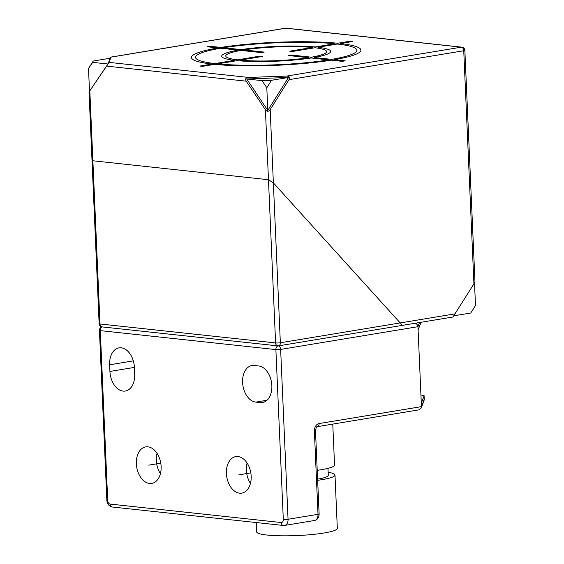 <?xml version="1.0" encoding="UTF-8"?>
<svg xmlns="http://www.w3.org/2000/svg" width="564" height="564" viewBox="0 0 564 564"><rect width="100%" height="100%" fill="white"/><g stroke="black" fill="none" stroke-linecap="round" stroke-linejoin="round"><path stroke-width="0.85" d="M99.137 323.701A3.363 0.458 -2.5 0 0 100.004 323.969L92.877 160.768L268.471 179.726L273.364 182.884L268.471 179.726L275.599 342.926A3.363 0.458 -2.5 0 0 280.343 342.757L400.193 322.925C401.688 324.582 401.822 325.477 400.581 325.597C401.822 325.477 401.688 324.582 400.193 322.925L273.364 182.884L280.343 342.757A3.363 2.221 80.6 0 1 278.644 345.831A3.363 2.221 80.6 0 1 278.242 345.845A3.363 2.489 -83.8 0 1 277.735 345.859A3.363 2.489 -83.8 0 1 275.599 342.926L100.004 323.969A3.363 2.489 96.2 0 0 102.14 326.901A3.363 3.363 0 0 1 99.137 323.701L92.052 161.346L92.877 160.768L92.052 161.346L89.02 91.932L89.5 91.093M400.948 325.604L278.644 345.831A3.363 3.363 0 0 1 277.735 345.859L102.14 326.901M332.767 424.1L334.558 465.039A40.382 5.478 177.5 0 1 321.226 469.72A40.382 5.478 177.5 0 1 317.222 470.32M328.135 472.301A40.382 5.478 177.5 0 1 334.995 475.029A40.382 5.478 177.5 0 1 321.663 479.71A40.382 5.478 177.5 0 1 317.659 480.316M327.966 468.36L328.269 475.325A33.65 4.568 177.5 0 1 317.61 479.146M334.995 475.029L337.321 528.32A40.382 5.478 177.5 0 1 323.99 533.001A40.382 5.478 177.5 0 1 280.689 535.8A40.382 5.478 177.5 0 1 256.634 531.845L256.232 522.539M283.84 525.451A3.363 2.489 -83.8 0 1 283.332 525.465L112.243 507.001C108.972 506.239 107.174 503.976 106.85 500.226A3.363 0.458 -2.5 0 0 107.71 500.494L100.293 330.631A3.363 2.489 -83.8 0 1 102.436 326.937M278.08 345.873A3.363 2.489 96.2 0 0 275.888 349.588L283.304 519.451A3.363 2.221 80.6 0 1 281.196 522.532L110.107 504.068A3.363 2.221 80.6 0 1 107.71 500.494M278.383 345.866A3.363 2.221 80.6 0 1 280.639 349.412A3.363 0.458 177.5 0 1 275.888 349.588L100.293 330.631A3.363 0.458 -2.5 0 1 99.433 330.363L106.85 500.226M424.248 399.037A6.733 0.916 177.5 0 1 424.262 399.086A6.733 0.916 177.5 0 1 424.248 399.143L424.107 395.808L421.301 403.302L421.449 406.63L319.083 423.564A6.733 4.977 96.2 0 0 314.381 431.051L318.011 514.319L288.056 519.275L280.639 349.412L417.959 326.697C417.607 324.603 416.465 323.468 414.526 323.292M420.899 322.432A6.733 0.916 177.5 0 1 420.913 322.481A6.733 0.916 177.5 0 1 420.906 322.537L418.1 330.025L421.301 403.302M420.941 395.068L422.387 395.223A6.733 0.916 -2.5 0 1 424.114 395.759A6.733 0.916 -2.5 0 1 424.107 395.808M424.114 395.759L424.043 400.44A3.363 3.328 -159.5 0 0 424.248 399.143L421.252 407.913L418.897 409.845L317.377 426.645A3.363 2.221 -99.4 0 0 319.083 423.564M419.517 322.523L417.959 326.697L418.1 330.025M255.774 402.111A18.506 12.197 80.6 0 1 242.717 384.119A18.506 12.197 80.6 0 1 251.953 365.535A18.506 12.197 80.6 0 1 254.174 365.472L258.679 365.958A18.506 12.197 80.6 0 1 271.735 383.95A18.506 12.197 80.6 0 1 262.5 402.534A18.506 12.197 80.6 0 1 260.279 402.597L255.774 402.111L267.026 400.25M109.627 364.788A18.506 12.197 80.6 0 1 118.99 347.868A18.506 12.197 80.6 0 1 134.394 367.46L134.683 374.122A18.506 12.197 80.6 0 1 125.321 391.042A18.506 12.197 80.6 0 1 109.917 371.45L109.627 364.788L133.301 360.868M161.121 466.477A18.506 12.197 -99.4 0 0 145.716 446.885A18.506 12.197 -99.4 0 0 136.361 463.805A18.506 12.197 -99.4 0 0 151.758 483.404A18.506 12.197 -99.4 0 0 161.121 466.477M251.17 476.199A18.506 12.197 -99.4 0 0 235.766 456.607A18.506 12.197 -99.4 0 0 226.404 473.527A18.506 12.197 -99.4 0 0 241.808 493.119A18.506 12.197 -99.4 0 0 251.17 476.199M157.039 453.301A18.506 12.197 -99.4 0 0 156.334 460.499A18.506 12.197 -99.4 0 0 160.409 473.675M247.088 463.023A18.506 12.197 -99.4 0 0 246.383 470.221A18.506 12.197 -99.4 0 0 250.458 483.397M474.176 283.234C475.353 281.521 475.269 281.739 473.929 283.889L453.012 316.926M453.005 316.982L401.074 325.576M474.5 282.966L475.487 305.526L470.785 313.013L453.851 315.812M474.98 282.127L464.863 50.351A3.363 0.458 177.5 0 1 463.749 50.746A3.363 2.221 -99.4 0 0 461.352 47.172A3.363 2.489 -83.8 0 1 461.86 47.157L286.265 28.2A3.363 2.489 96.2 0 0 285.758 28.214A3.363 2.221 -99.4 0 0 285.356 28.228L111.002 57.077L110.149 58.24M455.12 313.838L400.193 322.925L273.364 182.884L270.17 109.606L288.979 79.658C290.185 77.36 289.388 76.168 286.582 76.084L248.597 77.444C245.791 77.733 245.009 78.981 246.249 81.188L265.418 109.783C267.012 111.792 268.598 111.735 270.17 109.606M246.708 78.981L288.486 77.48L267.794 110.424L246.708 78.981L262.013 80.631L271.51 80.292L288.486 77.48M262.013 80.631L266.807 87.78L271.51 80.292M266.807 87.78L267.794 110.424M90.071 90.169C88.731 92.32 88.647 92.538 89.824 90.825L92.877 160.768L268.471 179.726L265.418 109.783M286.582 76.084L461.352 47.172L285.758 28.214L110.988 57.133L109.021 62.378L248.597 77.444M89.824 90.825L109.021 62.378M88.513 68.533L93.215 61.046L110.192 58.233L108.034 64.007L89.5 91.178L88.513 68.533L92.722 62.357L108.034 64.007M93.215 61.046L92.722 62.357M160.775 463.15L148.741 465.145M250.825 472.872L238.791 474.86M349.736 41.264L337.73 43.252A84.797 11.506 -2.5 0 0 220.968 47.432L210.146 46.262L207.15 46.763L217.972 47.926A84.797 11.506 -2.5 0 0 211.93 64.063L199.931 66.051L202.631 66.34L214.63 64.352A84.797 11.506 -2.5 0 0 331.399 60.172L342.221 61.342L345.217 60.849L334.396 59.678A84.797 11.506 -2.5 0 0 340.437 43.541L352.437 41.553L349.736 41.264M331.695 59.382A80.758 10.963 -2.5 0 0 337.434 44.034L317.955 47.263A54.511 7.395 -2.5 0 1 314.127 57.486L331.695 59.382M311.42 57.197A50.471 6.853 -2.5 0 0 314.959 47.757L292.483 51.472L289.783 51.183L312.252 47.468A50.471 6.853 -2.5 0 0 243.937 49.914L264.199 52.099L261.202 52.593L240.941 50.407A50.471 6.853 -2.5 0 0 237.409 59.847L259.884 56.132L262.584 56.421L240.116 60.144A50.471 6.853 -2.5 0 0 308.423 57.69L288.169 55.505L291.165 55.011L311.42 57.197M217.633 63.859L237.113 60.637A54.511 7.395 -2.5 0 0 311.131 57.986L328.699 59.883A80.758 10.963 -2.5 0 1 217.633 63.859M220.672 48.222A80.758 10.963 -2.5 0 0 214.926 63.57L234.412 60.348A54.511 7.395 -2.5 0 1 238.241 50.118L220.672 48.222M334.734 43.745L315.255 46.967A54.511 7.395 -2.5 0 0 241.237 49.618L223.668 47.721A80.758 10.963 -2.5 0 1 334.734 43.745M281.196 522.532A3.363 2.489 -83.8 0 0 283.332 525.465L284.651 525.429A6.733 4.434 80.6 0 0 288.056 519.275A3.363 0.458 177.5 0 1 283.304 519.451M317.377 426.645C316.855 426.067 316.228 427.406 315.487 430.663L319.125 513.931A3.363 0.458 177.5 0 1 318.011 514.319A6.733 4.434 80.6 0 1 314.613 520.473L284.651 525.429M112.243 507.001A3.363 2.489 -83.8 0 1 110.107 504.068M315.487 430.663A3.363 0.458 177.5 0 1 314.381 431.051M260.279 402.597L264.622 401.878M109.917 371.45L134.387 367.404M288.979 79.658L463.749 50.746L473.929 283.889M106.674 66.122L246.249 81.188M102.19 326.908A3.363 3.363 0 0 0 99.433 330.363M424.043 400.44L421.252 407.913M319.125 513.931C319.139 517.449 317.631 519.634 314.613 520.473M286.265 28.2A3.363 3.363 0 0 0 285.356 28.228M464.863 50.351A3.363 3.363 0 0 0 461.86 47.157"/></g></svg>

